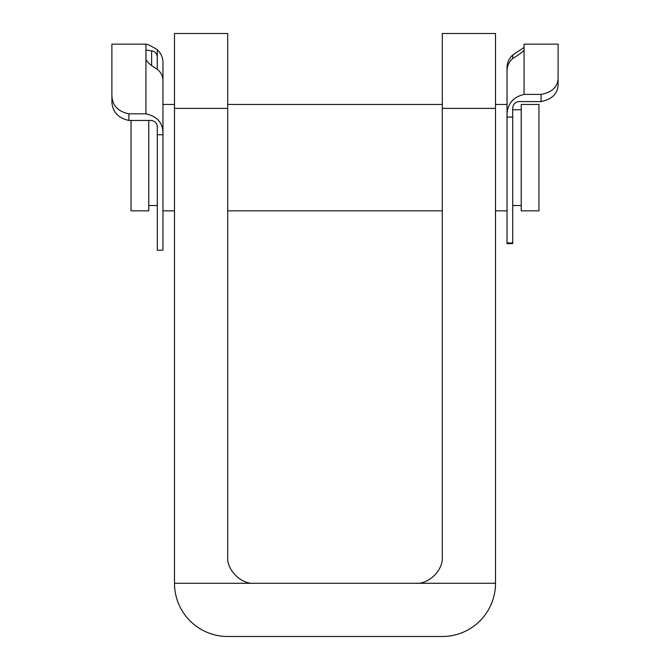 <?xml version="1.0" encoding="UTF-8"?>
<svg xmlns="http://www.w3.org/2000/svg" width="670" height="670" viewBox="0 0 670 670"><rect width="100%" height="100%" fill="white"/><g stroke="black" fill="none" stroke-linecap="round" stroke-linejoin="round"><path stroke-width="1" d="M541.084 101.597L541.084 94.411C551.996 92.343 557.666 87.008 558.11 78.39L558.11 84.671C557.775 93.624 552.097 99.269 541.084 101.597L518.379 101.597C514.51 102.56 512.617 105.064 512.709 109.118L512.709 243.62L507.031 243.62L507.031 242.959L512.709 242.959M541.084 94.411L524.057 94.411C512.324 97.242 506.654 104.796 507.031 117.066L507.031 242.959M512.709 117.066L507.031 117.066L507.031 70.819C507.106 65.953 508.999 61.849 512.709 58.508C519.057 54.655 522.834 51.858 524.057 50.124L524.057 44.145L558.11 44.145L558.11 78.39M558.11 84.671L558.11 49.814M524.057 47.444L512.709 55.015C509.007 58.416 507.115 62.603 507.031 67.586L507.031 104.445L495.507 104.445M538.956 152.45L538.956 104.445L521.218 104.445L521.218 210.849L538.956 210.849L538.956 152.45M507.031 117.066L507.031 104.445M162.969 250.061L157.291 250.304L162.969 250.061L162.969 62.595C162.894 57.52 161.001 53.24 157.291 49.756C150.943 45.794 147.166 43.969 145.943 44.27M131.044 120.466L131.044 210.849L148.782 210.849L148.782 120.466M442.3 108.389L442.3 33.5L495.507 33.5L495.507 583.294L415.693 583.294C428.859 584.483 443.49 569.852 442.3 556.695L442.3 108.389L495.507 108.389M227.7 108.389L227.7 33.5L174.493 33.5L174.493 108.389L227.7 108.389L227.7 556.695C226.51 569.852 241.141 584.483 254.307 583.294L174.493 583.294L174.493 108.389M415.693 583.294L254.307 583.294M174.493 583.294A53.206 53.206 0 0 0 227.7 636.5L442.3 636.5A53.206 53.206 0 0 0 495.507 583.294M111.89 95.592C112.292 105.483 117.97 111.563 128.916 113.825L128.916 120.466C117.937 118.02 112.258 111.664 111.89 101.396L111.89 44.145L145.943 44.145L145.943 59.178C147.157 62.268 150.943 65.61 157.291 69.219L157.291 56.849C156.83 53.299 154.938 51.314 151.621 50.886L145.943 49.949M128.916 120.466L151.621 120.466C155.482 121.345 157.375 123.665 157.291 127.409L157.291 134.754L162.969 134.754C163.371 123.439 157.693 116.463 145.943 113.825L145.943 59.178M111.89 49.814L111.89 101.396M157.291 69.219C160.993 72.293 162.885 76.079 162.969 80.584L162.969 134.754M157.291 250.061L157.291 134.754M128.916 113.825L145.943 113.825M512.709 58.508L512.709 55.015M524.057 50.124L524.057 94.411M157.291 49.756L157.291 56.849M151.621 65.325L151.621 50.886M521.218 109.763L512.709 109.763M442.3 104.445L227.7 104.445M174.493 104.445L162.969 104.445M157.291 205.531L148.782 205.531M507.031 210.849L495.507 210.849M442.3 210.849L227.7 210.849M174.493 210.849L162.969 210.849M521.218 205.531L512.709 205.531"/></g></svg>
